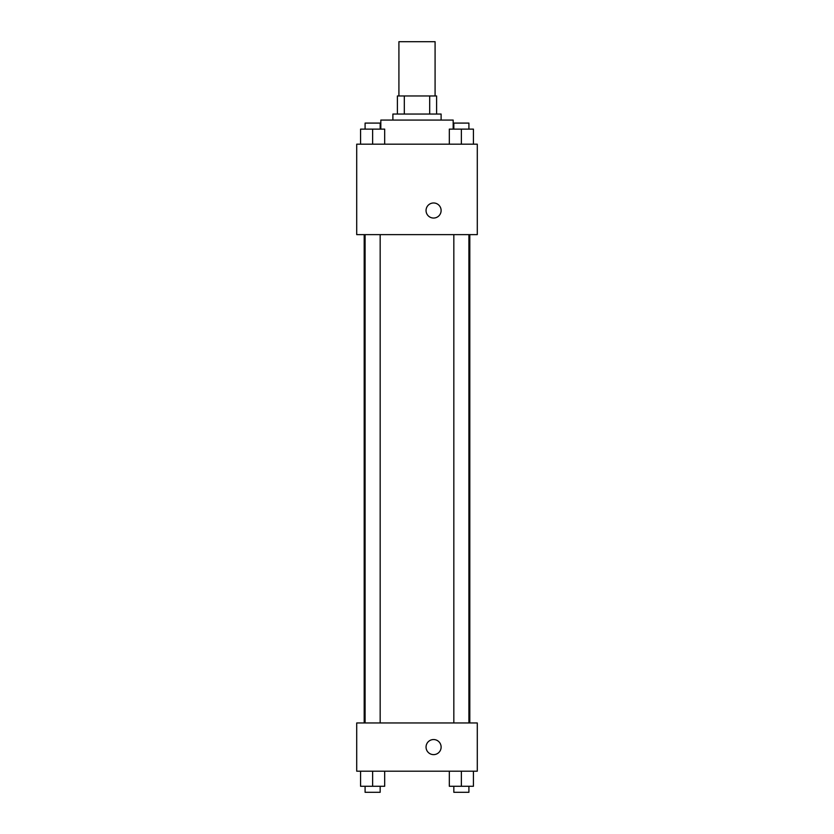 <?xml version="1.0" encoding="UTF-8"?>
<svg xmlns="http://www.w3.org/2000/svg" width="834" height="834" viewBox="0 0 834 834"><rect width="100%" height="100%" fill="white"/><g stroke="black" fill="none" stroke-linecap="round" stroke-linejoin="round"><path stroke-width="1.25" d="M435.087 95.962L435.087 41.7L398.913 41.7L398.913 95.962M404.313 114.05L404.313 95.962L397.401 95.962L397.401 114.05L397.401 95.962M404.313 95.962L436.599 95.962L436.599 114.05M429.687 114.05L429.687 95.962M392.887 120.075L392.887 114.05L441.113 114.05L441.113 120.075M453.175 129.124L453.175 120.075L380.825 120.075L380.825 129.124M356.712 144.188L477.288 144.188L477.288 234.625L356.712 234.625L356.712 144.188M426.049 210.512A7.537 7.537 0 0 1 437.35 203.986A7.537 7.537 0 0 1 437.35 217.038A7.537 7.537 0 0 1 426.049 210.512M356.712 722.963L477.288 722.963L477.288 771.2L356.712 771.2L356.712 722.963M433.586 754.624A7.537 7.537 0 0 1 427.06 743.313A7.537 7.537 0 0 1 440.112 743.313A7.537 7.537 0 0 1 433.586 754.624M449.317 771.2L449.317 786.274L473.431 786.274L473.431 771.2L473.431 786.274M461.369 786.274L461.369 771.2M468.906 786.274L468.906 792.3L453.832 792.3L453.832 786.274M360.569 771.2L360.569 786.274L384.683 786.274L384.683 771.2L384.683 786.274M372.631 786.274L372.631 771.2M380.168 786.274L380.168 792.3L365.094 792.3L365.094 786.274M449.317 144.188L449.317 129.124L473.431 129.124L473.431 144.188L473.431 129.124M461.369 144.188L461.369 129.124M468.906 129.124L468.906 123.088L453.832 123.088L453.832 129.124M360.569 144.188L360.569 129.124L384.683 129.124L384.683 144.188L384.683 129.124M372.631 144.188L372.631 129.124M380.168 129.124L380.168 123.088L365.094 123.088L365.094 129.124M469.813 722.963L469.813 234.625M364.187 722.963L364.187 234.625M453.832 234.625L453.832 722.963M468.906 234.625L468.906 722.963M380.168 722.963L380.168 234.625M365.094 722.963L365.094 234.625"/></g></svg>
